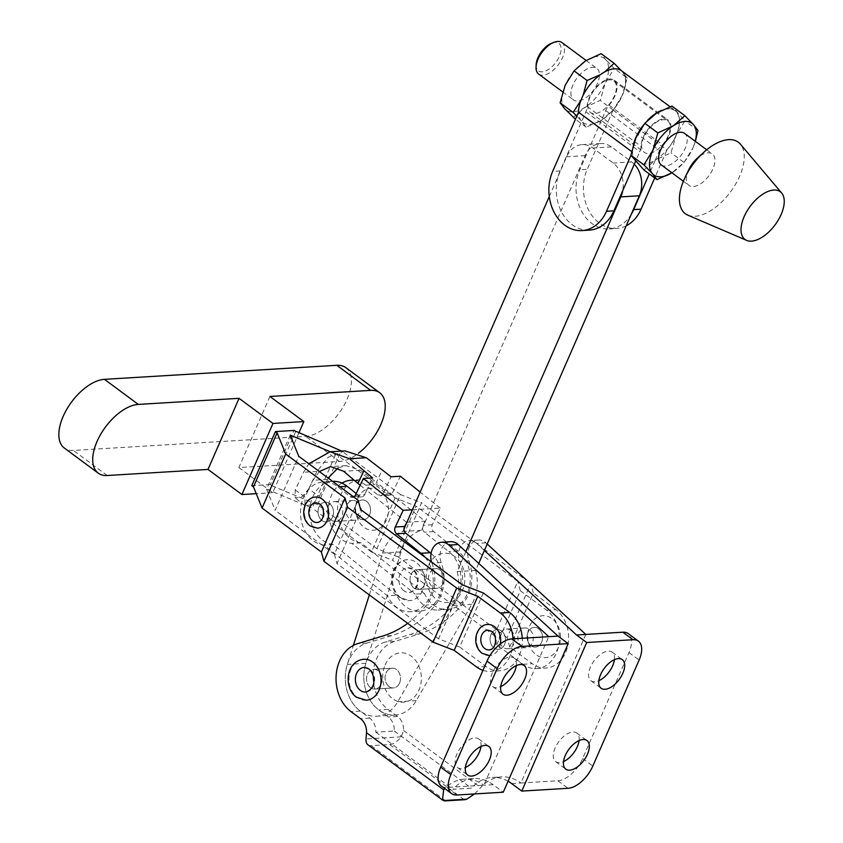 <?xml version="1.0" encoding="UTF-8"?>
<svg xmlns="http://www.w3.org/2000/svg" width="843" height="843" viewBox="0 0 843 843"><rect width="100%" height="100%" fill="white"/><g stroke="black" fill="none" stroke-linecap="round" stroke-linejoin="round"><path stroke-width="0.63" stroke-dasharray="4.21 3.16" d="M366.515 501.311A9.884 7.713 86.5 0 1 370.351 512.207A9.884 7.713 86.5 0 1 363.396 519.699A9.884 7.713 86.5 0 1 359.076 518.34A9.884 7.713 86.5 0 1 355.24 507.454A9.884 7.713 86.5 0 1 362.205 499.962A9.884 7.713 86.5 0 1 366.515 501.311A9.884 7.713 86.5 0 1 370.351 512.207A9.884 7.713 86.5 0 1 363.396 519.699A9.884 7.713 86.5 0 1 359.076 518.34A9.884 7.713 86.5 0 1 355.24 507.454A9.884 7.713 86.5 0 1 362.205 499.962A9.884 7.713 86.5 0 1 366.515 501.311M357.263 501.87A9.884 7.713 86.5 0 1 361.089 512.765A9.884 7.713 86.5 0 1 354.134 520.257A9.884 7.713 86.5 0 1 349.824 518.898A9.884 7.713 86.5 0 1 345.988 508.013A9.884 7.713 86.5 0 1 352.943 500.521A9.884 7.713 86.5 0 1 357.263 501.87M322.047 520.584A9.884 7.713 -93.5 0 0 326.357 521.933A9.884 7.713 -93.5 0 0 333.322 514.441A9.884 7.713 -93.5 0 0 329.487 503.545A9.884 7.713 -93.5 0 0 325.166 502.196A9.884 7.713 -93.5 0 0 318.211 509.688A9.884 7.713 -93.5 0 0 322.047 520.584A9.884 7.713 86.5 0 1 318.211 509.688A9.884 7.713 86.5 0 1 325.166 502.196A9.884 7.713 86.5 0 1 329.487 503.545A9.884 7.713 86.5 0 1 333.322 514.441A9.884 7.713 86.5 0 1 326.357 521.933A9.884 7.713 86.5 0 1 322.047 520.584M331.299 520.015A9.884 7.713 -93.5 0 0 335.619 521.374A9.884 7.713 -93.5 0 0 342.574 513.882A9.884 7.713 -93.5 0 0 338.738 502.986A9.884 7.713 -93.5 0 0 334.429 501.638A9.884 7.713 -93.5 0 0 327.474 509.13A9.884 7.713 -93.5 0 0 331.299 520.015M440.025 569.931A9.884 7.713 -93.5 0 0 435.705 568.582A9.884 7.713 -93.5 0 0 428.75 576.075A9.884 7.713 -93.5 0 0 432.585 586.96A9.884 7.713 -93.5 0 0 436.895 588.319A9.884 7.713 -93.5 0 0 443.85 580.827A9.884 7.713 -93.5 0 0 440.025 569.931M414.071 588.077A9.884 7.713 86.5 0 1 410.235 577.192A9.884 7.713 86.5 0 1 417.19 569.699A9.884 7.713 86.5 0 1 421.511 571.048A9.884 7.713 86.5 0 1 425.336 581.944A9.884 7.713 86.5 0 1 418.381 589.436A9.884 7.713 86.5 0 1 414.071 588.077M428.623 565.347A24.721 19.294 86.5 0 1 454.862 556.601A24.721 19.294 86.5 0 1 462.491 590.427A24.721 19.294 86.5 0 1 436.263 599.173A24.721 19.294 86.5 0 1 428.623 565.347M412.427 509.762L440.204 508.087L432.301 524.757A4.942 3.857 -93.5 0 0 433.639 531.575L457.97 551.037A31.644 24.7 86.5 0 1 458.202 551.217A31.644 24.7 86.5 0 1 469.635 586.022A31.644 24.7 86.5 0 1 447.464 609.478A31.644 24.7 86.5 0 1 432.912 604.568A31.644 24.7 86.5 0 1 424.482 593.598L415.22 594.157A31.644 24.7 -93.5 0 0 423.65 605.126A31.644 24.7 -93.5 0 0 438.212 610.037A31.644 24.7 -93.5 0 0 460.373 586.58A31.644 24.7 -93.5 0 0 448.95 551.775A31.644 24.7 -93.5 0 0 448.718 551.596L424.387 532.133A4.942 3.857 86.5 0 1 423.038 525.315L425.02 521.143L385.177 489.298L391.11 476.79M431.047 553.398A31.644 24.7 86.5 0 1 441.774 588.14A31.644 24.7 86.5 0 1 419.688 611.154A31.644 24.7 86.5 0 1 405.135 606.243A31.644 24.7 86.5 0 1 396.705 595.274L387.443 595.832L324.028 545.042A31.644 24.7 86.5 0 1 300.477 513.029A31.644 24.7 86.5 0 1 323.291 481.922A31.644 24.7 86.5 0 1 337.843 486.832L350.13 496.653A4.942 3.857 -93.5 0 0 352.406 497.423A4.942 3.857 -93.5 0 0 353.754 497.022M425.03 557.223A31.644 24.7 86.5 0 1 431.943 591.175A31.644 24.7 86.5 0 1 410.436 611.712A31.644 24.7 86.5 0 1 395.883 606.802A31.644 24.7 86.5 0 1 387.443 595.832M403.881 590.764A12.36 9.652 86.5 0 1 399.087 577.16A12.36 9.652 86.5 0 1 407.78 567.782A12.36 9.652 86.5 0 1 413.175 569.478A12.36 9.652 86.5 0 1 417.97 583.093A12.36 9.652 86.5 0 1 409.276 592.46A12.36 9.652 86.5 0 1 403.881 590.764M400.804 597.792A20.517 16.017 86.5 0 1 392.859 575.2A20.517 16.017 86.5 0 1 407.295 559.647A20.517 16.017 86.5 0 1 416.242 562.46A20.517 16.017 86.5 0 1 424.198 585.053A20.517 16.017 86.5 0 1 409.761 600.606A20.517 16.017 86.5 0 1 400.804 597.792M424.482 593.598L361.057 542.808A31.644 24.7 86.5 0 1 337.506 510.795A31.644 24.7 86.5 0 1 360.33 479.688A31.644 24.7 86.5 0 1 374.882 484.599L387.158 494.419A4.942 3.857 -93.5 0 0 389.434 495.189A4.942 3.857 -93.5 0 0 392.459 492.913L383.196 493.471L385.177 489.298L376.421 482.301L382.353 469.793M360.14 485.199L366.663 490.415L372.595 477.907M295.229 489.941L304.976 497.17L304.955 505.779L312.226 504.715L319.508 496.221L308.612 489.077L301.899 496.885L295.198 497.876L295.229 489.941L303.606 472.27L308.865 463.766M319.371 471.543L312.995 480.268L304.976 497.17M319.508 496.221L328.159 478.055M344.882 450.889L328.138 457.285L316.957 471.458L308.612 489.077M338.159 467.876L346.104 465.673L360.404 470.236L376.421 482.301M396.705 595.274L333.291 544.483A31.644 24.7 86.5 0 1 309.739 512.47A31.644 24.7 86.5 0 1 332.553 481.364A31.644 24.7 86.5 0 1 332.616 481.364M356.189 493.534L359.392 496.095A4.942 3.857 -93.5 0 0 361.668 496.864A4.942 3.857 -93.5 0 0 364.682 494.588L355.43 495.147M406.505 522.26L366.663 490.415L364.682 494.588M383.196 493.471A4.942 3.857 86.5 0 1 380.182 495.747A4.942 3.857 86.5 0 1 377.906 494.978L365.62 485.157A31.644 24.7 -93.5 0 0 354.271 480.32M341.952 483.113A31.644 24.7 -93.5 0 0 328.781 517.412A31.644 24.7 -93.5 0 0 351.805 543.366L415.22 594.157M392.459 492.913L400.362 476.232M406.979 522.228L425.02 521.143M440.204 508.087L420.162 492.059M333.291 544.483L324.028 545.042M361.057 542.808L351.805 543.366M457.97 551.037L448.718 551.596M661.228 164.88A19.61 10.253 126.5 0 0 676.55 160.349A19.61 10.253 126.5 0 0 687.119 141.202A19.61 10.253 126.5 0 0 684.569 133.373M688.857 169.496A19.61 10.253 126.5 0 0 686.444 177.62A19.61 10.253 126.5 0 0 688.994 185.449A19.61 10.253 126.5 0 0 704.316 180.908A19.61 10.253 126.5 0 0 714.885 161.761A19.61 10.253 126.5 0 0 712.335 153.942A19.61 10.253 126.5 0 0 697.035 158.452M687.846 215.165A44.5 23.277 126.5 0 0 722.04 201.625A44.5 23.277 126.5 0 0 744.116 159.98A44.5 23.277 126.5 0 0 740.417 144.185M587.908 104.637A19.61 10.253 126.5 0 0 590.458 112.467A19.61 10.253 126.5 0 0 605.78 107.925A19.61 10.253 126.5 0 0 616.338 88.778A19.61 10.253 126.5 0 0 613.788 80.949A19.61 10.253 126.5 0 0 598.467 85.491A19.61 10.253 126.5 0 0 587.908 104.637M641.744 144.511A19.61 10.253 126.5 0 0 644.294 152.341A19.61 10.253 126.5 0 0 659.616 147.799A19.61 10.253 126.5 0 0 670.185 128.663A19.61 10.253 126.5 0 0 667.635 120.834A19.61 10.253 126.5 0 0 652.313 125.365A19.61 10.253 126.5 0 0 641.744 144.511M589.362 230.128A39.305 30.675 86.5 0 1 572.207 224.744A39.305 30.675 86.5 0 1 560.068 170.95L585.917 111.792A11.971 6.259 126.5 0 0 587.171 106.524A20.517 10.738 -53.5 0 1 589.32 97.482A20.517 10.738 -53.5 0 1 614.336 80.222A20.517 10.738 -53.5 0 1 614.926 95.933A20.517 10.738 -53.5 0 1 609.078 105.196A11.971 6.259 126.5 0 0 605.674 110.602L601.48 120.201A32.139 16.818 -53.5 0 1 581.723 121.392A32.139 16.818 126.5 0 1 581.628 121.276L586.201 127.209L601.681 120.064L613.24 110.022L622.187 95.501A32.139 16.818 -53.5 0 1 613.019 110.001A32.139 16.818 -53.5 0 1 612.882 110.159A32.139 16.818 -53.5 0 1 601.681 120.064A32.139 16.818 -53.5 0 1 601.48 120.201L579.826 169.759A39.305 30.675 -93.5 0 0 591.955 223.543A39.305 30.675 -93.5 0 0 609.11 228.938A39.305 30.675 -93.5 0 0 631.238 214.343M626.212 225.829A39.305 30.675 86.5 0 1 616.518 228.495A39.305 30.675 86.5 0 1 599.362 223.1A39.305 30.675 86.5 0 1 587.223 169.317L579.826 169.759M643.968 169.991L655.527 159.949A32.139 16.818 126.5 0 0 666.729 150.043A32.139 16.818 126.5 0 0 666.866 149.885A32.139 16.818 -53.5 0 0 676.023 135.375A32.139 16.818 126.5 0 0 676.465 112.014A32.139 16.818 126.5 0 0 656.402 113.225A32.139 16.818 -53.5 0 0 635.907 137.799A32.139 16.818 126.5 0 0 632.545 151.951A32.139 16.818 126.5 0 0 632.545 152.109A32.139 16.818 126.5 0 0 635.464 161.161A32.139 16.818 126.5 0 0 635.569 161.266L639.763 151.666A11.971 6.259 126.5 0 0 641.017 146.397A20.517 10.738 -53.5 0 1 643.156 137.356A20.517 10.738 -53.5 0 1 668.183 120.096A20.517 10.738 -53.5 0 1 668.773 135.818A20.517 10.738 -53.5 0 1 662.925 145.08A11.971 6.259 126.5 0 0 659.511 150.476L655.317 160.075A32.139 16.818 126.5 0 0 655.527 159.949L671.007 152.804L676.023 135.375L684.969 120.855L671.892 106.092M621.396 70.686A32.392 16.944 -53.5 0 1 622.334 95.491A32.392 16.944 -53.5 0 1 613.103 110.106L587.223 169.317M661.449 110.38A32.392 16.944 -53.5 0 1 675.243 110.559A32.392 16.944 -53.5 0 1 676.181 135.365A32.392 16.944 -53.5 0 1 666.95 149.991L654.716 177.957M643.715 124.722A32.392 16.944 -53.5 0 1 647.361 120.56M538.645 74.089A19.61 10.253 126.5 0 0 553.967 69.547A19.61 10.253 126.5 0 0 564.536 50.411A19.61 10.253 126.5 0 0 561.986 42.582M570.974 92.098A19.61 10.253 126.5 0 0 573.525 99.927A19.61 10.253 126.5 0 0 588.846 95.385A19.61 10.253 126.5 0 0 599.415 76.239A19.61 10.253 126.5 0 0 596.865 68.409A19.61 10.253 126.5 0 0 581.544 72.951A19.61 10.253 126.5 0 0 570.974 92.098M552.249 42.94A17.134 8.967 -53.5 0 1 561.048 50.148A17.134 8.967 -53.5 0 1 547.729 69.937A17.134 8.967 -53.5 0 1 536.148 64.669M697.972 130.486L684.969 120.855M684.01 162.436L692.957 147.915A32.139 16.818 -53.5 0 1 672.451 172.488A32.139 16.818 -53.5 0 1 671.934 172.815L684.01 162.436L671.007 152.804M695.275 141.297A32.139 16.818 -53.5 0 1 692.957 147.915L695.38 141.382M635.569 161.266L635.569 161.266A32.139 16.818 126.5 0 0 655.317 160.075L649.268 173.921M573.198 117.577L584.747 107.525L600.237 100.391L605.253 82.962L614.199 68.441L605.695 59.6A32.139 16.818 126.5 0 0 585.632 60.812A32.139 16.818 -53.5 0 0 565.137 85.375A32.139 16.818 126.5 0 0 564.694 108.736A32.139 16.818 126.5 0 0 584.747 107.525A32.139 16.818 126.5 0 0 605.253 82.962A32.139 16.818 126.5 0 0 605.695 59.6L601.122 53.667M576.812 116.144L581.628 121.276A32.139 16.818 -53.5 0 1 578.709 112.224A32.139 16.818 -53.5 0 1 578.698 112.077A32.139 16.818 -53.5 0 1 582.06 97.914L583.103 95.396M580.901 100.422L582.06 97.914A32.139 16.818 -53.5 0 1 602.566 73.352L600.353 74.679M604.737 71.887L602.566 73.352A32.139 16.818 -53.5 0 1 622.619 72.14L621.133 70.485M627.192 78.062L622.619 72.14A32.139 16.818 -53.5 0 1 622.187 95.501L627.192 78.062L614.199 68.441M613.24 110.022L600.237 100.391M586.201 127.209L575.453 119.242M630.954 155.323L632.366 152.077A32.392 16.944 -53.5 0 1 633.314 144.88M424.556 584.578A9.884 7.713 -93.5 0 0 424.282 574.462A9.884 7.713 -93.5 0 0 417.19 569.699A9.884 7.713 -93.5 0 0 411.015 574.547A9.884 7.713 -93.5 0 0 411.289 584.673A9.884 7.713 -93.5 0 0 418.381 589.436A9.884 7.713 -93.5 0 0 424.556 584.578M443.07 583.461A9.884 7.713 -93.5 0 0 442.796 573.345A9.884 7.713 -93.5 0 0 435.705 568.582A9.884 7.713 -93.5 0 0 429.53 573.43A9.884 7.713 -93.5 0 0 429.804 583.556A9.884 7.713 -93.5 0 0 436.895 588.319A9.884 7.713 -93.5 0 0 443.07 583.461M381.036 684.2A9.884 7.713 -93.5 0 0 380.751 674.084A9.884 7.713 -93.5 0 0 373.67 669.321A9.884 7.713 -93.5 0 0 367.495 674.168A9.884 7.713 -93.5 0 0 367.769 684.295A9.884 7.713 -93.5 0 0 374.861 689.058A9.884 7.713 -93.5 0 0 381.036 684.2M399.55 683.083A9.884 7.713 -93.5 0 0 399.276 672.967A9.884 7.713 -93.5 0 0 392.185 668.193A9.884 7.713 -93.5 0 0 386.01 673.051A9.884 7.713 -93.5 0 0 386.284 683.178A9.884 7.713 -93.5 0 0 393.375 687.941A9.884 7.713 -93.5 0 0 399.55 683.083M478.74 563.398L475.652 570.458A37.081 28.947 86.5 0 1 471.827 604.283L416.284 700.638A37.081 28.947 86.5 0 1 395.009 715.085A37.081 28.947 86.5 0 1 365.873 663.293L401.089 551.891A37.081 28.947 86.5 0 1 421.468 530.331L585.158 155.649A24.721 19.294 86.5 0 1 600.606 143.51A24.721 19.294 86.5 0 1 611.396 146.903L631.713 161.951A24.721 19.294 86.5 0 1 634.284 164.216M465.863 551.585L457.138 571.575A37.081 28.947 86.5 0 1 453.313 605.4L397.77 701.755A37.081 28.947 86.5 0 1 376.494 716.202A37.081 28.947 86.5 0 1 347.358 664.41L353.375 645.369M549.278 196.524L566.644 156.766A24.721 19.294 86.5 0 1 582.091 144.627A24.721 19.294 86.5 0 1 592.882 148.02L613.198 163.068A24.721 19.294 86.5 0 1 622.703 190.708M369.318 594.937L382.574 553.008A37.081 28.947 86.5 0 1 402.954 531.448L403.976 529.088M421.468 530.331L402.954 531.448M475.652 570.458L457.138 571.575M389.055 686.581A9.884 7.713 86.5 0 1 385.23 675.696A9.884 7.713 86.5 0 1 392.185 668.193A9.884 7.713 86.5 0 1 396.495 669.553A9.884 7.713 86.5 0 1 400.33 680.449A9.884 7.713 86.5 0 1 393.375 687.941A9.884 7.713 86.5 0 1 389.055 686.581M370.541 687.698A9.884 7.713 86.5 0 1 366.705 676.813A9.884 7.713 86.5 0 1 373.67 669.321A9.884 7.713 86.5 0 1 377.98 670.67A9.884 7.713 86.5 0 1 381.816 681.565A9.884 7.713 86.5 0 1 374.861 689.058A9.884 7.713 86.5 0 1 370.541 687.698M494.061 647.993A9.884 7.713 -93.5 0 0 498.382 649.342A9.884 7.713 -93.5 0 0 505.336 641.85A9.884 7.713 -93.5 0 0 501.511 630.964A9.884 7.713 -93.5 0 0 497.191 629.605A9.884 7.713 -93.5 0 0 490.236 637.097A9.884 7.713 -93.5 0 0 494.061 647.993A9.884 7.713 86.5 0 1 490.236 637.097A9.884 7.713 86.5 0 1 497.191 629.605A9.884 7.713 86.5 0 1 501.511 630.964A9.884 7.713 86.5 0 1 505.336 641.85A9.884 7.713 86.5 0 1 498.382 649.342A9.884 7.713 86.5 0 1 494.061 647.993M510.763 630.406A9.884 7.713 86.5 0 1 514.599 641.291A9.884 7.713 86.5 0 1 507.644 648.783A9.884 7.713 86.5 0 1 503.324 647.435A9.884 7.713 86.5 0 1 499.488 636.539A9.884 7.713 86.5 0 1 506.453 629.047A9.884 7.713 86.5 0 1 510.763 630.406M538.54 628.73A9.884 7.713 86.5 0 1 542.376 639.616A9.884 7.713 86.5 0 1 535.41 647.108A9.884 7.713 86.5 0 1 531.101 645.759A9.884 7.713 86.5 0 1 527.265 634.863A9.884 7.713 86.5 0 1 534.22 627.371A9.884 7.713 86.5 0 1 538.54 628.73A9.884 7.713 86.5 0 1 542.376 639.616A9.884 7.713 86.5 0 1 535.41 647.108A9.884 7.713 86.5 0 1 531.101 645.759A9.884 7.713 86.5 0 1 527.265 634.863A9.884 7.713 86.5 0 1 534.22 627.371A9.884 7.713 86.5 0 1 538.54 628.73M521.838 646.318A9.884 7.713 -93.5 0 0 526.158 647.666A9.884 7.713 -93.5 0 0 533.113 640.174A9.884 7.713 -93.5 0 0 529.278 629.289A9.884 7.713 -93.5 0 0 524.968 627.93A9.884 7.713 -93.5 0 0 518.002 635.422A9.884 7.713 -93.5 0 0 521.838 646.318M579.078 740.575A17.798 9.315 126.5 0 0 576.812 733.01A17.798 9.315 126.5 0 0 555.115 747.983A17.798 9.315 126.5 0 0 555.632 761.619A17.798 9.315 126.5 0 0 563.524 761.587M614.421 659.69A17.798 9.315 126.5 0 0 612.155 652.124A17.798 9.315 126.5 0 0 590.448 667.098A17.798 9.315 126.5 0 0 590.964 680.733A17.798 9.315 126.5 0 0 598.857 680.701M516.285 665.612A17.798 9.315 126.5 0 0 514.019 658.046A17.798 9.315 126.5 0 0 492.323 673.02A17.798 9.315 126.5 0 0 492.828 686.655A17.798 9.315 126.5 0 0 500.721 686.613M480.953 746.498A17.798 9.315 126.5 0 0 478.687 738.932A17.798 9.315 126.5 0 0 456.98 753.905A17.798 9.315 126.5 0 0 457.496 767.541A17.798 9.315 126.5 0 0 465.389 767.509M385.103 664.969A24.721 19.294 86.5 0 1 411.331 656.223A24.721 19.294 86.5 0 1 418.971 690.048A24.721 19.294 86.5 0 1 392.733 698.794A24.721 19.294 86.5 0 1 385.103 664.969M367.959 744.822A14.837 7.756 -53.5 0 0 371.215 745.676L389.729 744.559A14.837 7.756 -53.5 0 0 401.236 736.814L403.565 730.481A14.837 11.581 -93.5 0 0 397.569 716.466L388.086 709.437A37.081 28.947 86.5 0 1 373.27 671.945A37.081 28.947 86.5 0 1 394.566 641.439L419.477 633.894A123.615 96.471 -93.5 0 0 463.566 602.703A37.081 28.947 -93.5 0 0 468.95 560.869A14.837 11.581 86.5 0 1 478.497 540.015A14.837 11.581 86.5 0 1 484.967 542.06A14.837 11.581 86.5 0 1 485.958 542.871L487.201 544.009M450.72 541.701A14.837 11.581 -93.5 0 0 441.184 562.544A37.081 28.947 86.5 0 1 435.789 604.378A123.615 96.471 86.5 0 1 391.7 635.569L366.789 643.114A37.081 28.947 -93.5 0 0 345.493 673.62A37.081 28.947 -93.5 0 0 360.309 711.113L369.792 718.141A14.837 11.581 86.5 0 1 375.788 732.156L394.303 731.039A14.837 11.581 -93.5 0 0 388.307 717.024L378.834 709.996A37.081 28.947 86.5 0 1 364.018 672.503A37.081 28.947 86.5 0 1 385.304 641.997L410.214 634.452A123.615 96.471 -93.5 0 0 454.303 603.261A37.081 28.947 -93.5 0 0 459.698 561.427A14.837 11.581 86.5 0 1 469.235 540.574A14.837 11.581 86.5 0 1 475.715 542.618A14.837 11.581 86.5 0 1 476.695 543.429L484.377 550.468M364.26 667.403A12.36 9.652 86.5 0 1 369.656 669.1A12.36 9.652 86.5 0 1 374.45 682.714A12.36 9.652 86.5 0 1 365.746 692.082M366.241 700.227A20.517 16.017 86.5 0 1 357.284 697.414A20.517 16.017 86.5 0 1 349.329 674.821A20.517 16.017 86.5 0 1 363.765 659.258M474.546 793.937L480.689 787.604A44.5 34.732 -93.5 0 1 501.469 776.898L492.207 777.457A44.5 34.732 -93.5 0 0 471.427 788.163L452.912 789.28A44.5 34.732 86.5 0 1 473.692 778.574A44.5 34.732 86.5 0 1 493.113 784.685L503.271 792.209M508.055 781.25A44.5 34.732 -93.5 0 0 492.207 777.457M394.303 731.039L471.427 788.163M375.788 732.156L452.912 789.28M441.405 786.055A24.721 12.93 126.5 0 0 446.822 787.478L483.85 785.244L548.761 636.665M585.801 634.431L520.89 783.01L557.918 780.776A24.721 12.93 126.5 0 0 582.65 758.552L628.962 652.545A24.721 12.93 126.5 0 0 628.246 633.609M511.627 783.568L520.89 783.01A44.5 34.732 -93.5 0 0 501.469 776.898M493.113 784.685L483.85 785.244A44.5 34.732 -93.5 0 0 464.43 779.132A44.5 34.732 -93.5 0 0 444.819 788.584M407.664 623.346A123.615 96.471 -93.5 0 0 426.537 604.937A37.081 28.947 -93.5 0 0 431.922 563.103A14.837 11.581 86.5 0 1 431.574 562.07M529.689 626.022A21.012 16.396 86.5 0 1 551.986 618.583A21.012 16.396 86.5 0 1 558.466 647.34A21.012 16.396 86.5 0 1 536.169 654.779A21.012 16.396 86.5 0 1 529.689 626.022M345.862 367.674A41.286 21.602 -53.5 0 1 343.322 406.632A41.286 21.602 -53.5 0 1 305.767 436.4L73.383 450.425A41.286 21.602 -53.5 0 1 64.342 448.054M357.664 498.613A21.012 16.396 86.5 0 1 379.961 491.174A21.012 16.396 86.5 0 1 386.442 519.931A21.012 16.396 86.5 0 1 364.155 527.36A21.012 16.396 86.5 0 1 357.664 498.613M315.914 502.755A9.884 7.713 86.5 0 1 320.224 504.103A9.884 7.713 86.5 0 1 324.06 514.999A9.884 7.713 86.5 0 1 317.105 522.491M315.567 497.075A15.574 12.16 -93.5 0 0 304.608 508.887A15.574 12.16 -93.5 0 0 310.646 526.032A15.574 12.16 -93.5 0 0 317.442 528.171M487.928 630.164A9.884 7.713 86.5 0 1 492.249 631.523A9.884 7.713 86.5 0 1 496.084 642.408A9.884 7.713 86.5 0 1 489.119 649.9M489.467 655.58A15.574 12.16 86.5 0 1 482.67 653.441A15.574 12.16 86.5 0 1 476.632 636.296A15.574 12.16 86.5 0 1 487.591 624.484M500.405 643.873A15.574 12.16 86.5 0 1 489.962 655.538M483.324 592.977L459.698 647.045L485.979 666.507A31.402 24.5 -93.5 0 0 499.678 670.817A31.402 24.5 -93.5 0 0 522.26 638.256M482.965 670.364A31.402 24.5 -93.5 0 0 490.415 671.376A31.402 24.5 -93.5 0 0 513.008 638.825M459.698 647.045L438.592 638.825L462.206 584.757M438.592 638.825L337 563.588L360.625 509.52M358.033 500.184L334.408 554.251L337 563.588M290.192 435.104L266.578 489.172L275.145 510.352L298.77 456.284M496.727 644.811L520.352 590.743L546.633 610.206A31.402 24.5 86.5 0 1 558.804 644.779A31.402 24.5 86.5 0 1 536.706 668.583A31.402 24.5 86.5 0 1 523.008 664.273L496.727 644.811L494.135 635.474L392.553 560.237L416.168 506.169L395.061 497.95L335.799 454.05L330.298 451.764M546.633 610.206L555.885 609.647A31.402 24.5 86.5 0 1 568.056 644.221A31.402 24.5 86.5 0 1 545.969 668.025A31.402 24.5 86.5 0 1 532.27 663.715L509.741 647.024L533.356 592.966L530.89 584.073M266.578 489.172L312.184 508.118L335.799 454.05M395.061 497.95L371.436 552.007L312.184 508.118M371.436 552.007L392.553 560.237M494.135 635.474L517.76 581.407L416.168 506.169M520.352 590.743L517.76 581.407M509.741 647.024L507.138 637.687L530.763 583.619M528.867 582.218L421.605 502.776L397.991 556.844L507.138 637.687M397.991 556.844L376.926 548.667L400.551 494.599L421.605 502.776M400.551 494.599L341.784 451.068M376.926 548.667L317.611 504.725L341.236 450.657M295.63 431.711L272.004 485.779L317.611 504.725M555.885 609.647L533.356 592.966M334.408 554.251L275.145 510.352M272.004 485.779L270.308 484.525L293.933 430.457M270.308 484.525L251.794 485.642M269.929 396.463L238.864 467.559L339.624 461.479A41.286 21.602 126.5 0 0 358.475 453.228M238.864 467.559L272.763 492.67L298.812 433.039M272.763 492.67L256.23 493.671M432.301 524.757L423.038 525.315M316.957 471.458L303.606 472.27M327.484 479.393L312.995 480.268M360.404 470.236L343.628 471.248M387.158 494.419L377.906 494.978M339.845 486.717L337.843 486.832M359.392 496.095L354.566 496.39M353.038 496.485L350.13 496.653M365.62 485.157L374.882 484.599M433.639 531.575L424.387 532.133M587.171 106.524L641.017 146.397M613.103 110.106L666.95 149.991M560.068 170.95L552.66 171.403M613.072 110.148L666.918 150.033M631.618 151.519L632.366 152.077M631.607 151.561L632.355 152.119M585.917 111.792L639.763 151.666M609.078 105.196L662.925 145.08M605.674 110.602L659.511 150.476M365.873 663.293L347.358 664.41M416.284 700.638L397.77 701.755M401.089 551.891L382.574 553.008M585.158 155.649L566.644 156.766M611.396 146.903L592.882 148.02M631.713 161.951L613.198 163.068M471.827 604.283L453.313 605.4M485.958 542.871L476.695 543.429M371.215 745.676L445.705 800.85M389.729 744.559L464.23 799.733M403.565 730.481L480.689 787.604M446.822 787.478L456.98 795.002M557.918 780.776L568.077 788.3M582.65 758.552L592.808 766.076M628.962 652.545L639.12 660.069M397.569 716.466L388.307 717.024M388.086 709.437L378.834 709.996M369.792 718.141L360.541 718.7M401.236 736.814L366.031 738.942M468.95 560.869L459.698 561.427M463.566 602.703L454.303 603.261M419.477 633.894L410.214 634.452M394.566 641.439L385.304 641.997M360.309 711.113L351.057 711.671M366.789 643.114L357.537 643.673M441.184 562.544L431.922 563.103M435.789 604.378L426.537 604.937M391.7 635.569L382.437 636.128M107.251 475.505L73.383 450.425M485.979 666.507L476.716 667.066M523.008 664.273L532.27 663.715M339.624 461.479L305.767 436.4M354.134 520.257L335.619 521.374M435.705 568.582L417.19 569.699L435.705 568.582M447.464 609.478L438.212 610.037M419.688 611.154L410.436 611.712M407.78 567.782L412.28 569.246C417.717 573.219 421.511 588.193 409.276 592.46M407.295 559.647C388.96 561.512 387.116 588.656 399.919 597.561L409.761 600.606M346.104 465.673L330.646 466.601M389.434 495.189L380.182 495.747M360.33 479.688L353.986 480.067M332.553 481.364L323.291 481.922M304.955 505.779L295.198 497.876M361.668 496.864L352.406 497.423M436.895 588.319L418.381 589.436L436.895 588.319M334.429 501.638L352.943 500.521M683.378 181.287L688.994 185.449M590.458 112.467L644.294 152.341M609.11 228.938L616.518 228.495M614.336 80.222L668.183 120.096M670.069 106.734L675.243 110.559M562.713 91.908L573.525 99.927M586.148 60.485L596.865 68.409M613.788 80.949L667.635 120.834M706.708 149.769L712.335 153.942M392.185 668.193L373.67 669.321L392.185 668.193M395.009 715.085L376.494 716.202M600.606 143.51L582.091 144.627M393.375 687.941L374.861 689.058L393.375 687.941M507.644 648.783L526.158 647.666M576.812 733.01L586.981 740.533M612.155 652.124L622.313 659.647M514.019 658.046L524.177 665.57M478.687 738.932L488.845 746.455M473.692 778.574L464.43 779.132M478.497 540.015L469.235 540.574M457.496 767.541L467.654 775.065M492.828 686.655L502.986 694.179M590.964 680.733L601.122 688.257M555.632 761.619L565.79 769.143M524.968 627.93L506.453 629.047M499.678 670.817L490.415 671.376M536.706 668.583L545.969 668.025"/><path stroke-width="1.26" d="M406.979 522.228L404.524 526.432A4.942 3.857 -93.5 0 0 405.862 533.25L430.204 552.713A31.644 24.7 86.5 0 1 430.436 552.892A31.644 24.7 86.5 0 1 431.047 553.398M430.204 552.713L420.942 553.271A31.644 24.7 86.5 0 1 421.173 553.451A31.644 24.7 86.5 0 1 425.03 557.223M420.162 492.059L400.362 476.232L391.11 476.79L366.336 457.738L344.882 450.889L330.077 451.774L349.56 458.75L372.595 477.907L363.333 478.466L403.175 510.321L395.262 526.991A4.942 3.857 -93.5 0 0 396.61 533.809L420.942 553.271M363.839 470.91L357.906 483.418L360.14 485.199M357.906 483.418L343.628 471.248L330.646 466.601L319.371 471.543M308.865 463.766L330.077 451.774M328.159 478.055L338.159 467.876M332.616 481.364A31.644 24.7 86.5 0 1 347.105 486.274L356.189 493.534M354.271 480.32A31.644 24.7 -93.5 0 0 351.067 480.247A31.644 24.7 -93.5 0 0 341.952 483.113M412.427 509.762L403.175 510.321M353.754 497.022A4.942 3.857 -93.5 0 0 355.43 495.147L363.333 478.466M706.708 149.769L684.569 133.373A19.61 10.253 126.5 0 0 669.247 137.904A19.61 10.253 126.5 0 0 658.678 157.051A19.61 10.253 126.5 0 0 661.228 164.88L683.378 181.287M781.693 193.068L740.417 144.185A44.5 23.277 126.5 0 0 703.589 152.467A44.5 23.277 126.5 0 0 685.032 177.515A44.5 23.277 126.5 0 0 679.563 195.966A44.5 23.277 126.5 0 0 687.846 215.165L746.635 240.381A29.663 15.522 126.5 0 0 769.438 231.361A29.663 15.522 126.5 0 0 784.148 203.595A29.663 15.522 126.5 0 0 781.693 193.068A29.663 15.522 126.5 0 0 758.394 197.473A29.663 15.522 126.5 0 0 741.113 227.589A29.663 15.522 126.5 0 0 746.635 240.381M670.069 106.734L621.396 70.686A32.392 16.944 -53.5 0 0 581.912 97.925A32.392 16.944 -53.5 0 0 578.519 112.193L552.66 171.403A39.305 30.675 -93.5 0 0 564.799 225.186A39.305 30.675 -93.5 0 0 581.955 230.582A39.305 30.675 -93.5 0 0 606.507 211.277L630.954 155.323M606.507 211.277L613.915 210.834A39.305 30.675 86.5 0 1 589.362 230.128L581.955 230.582M631.238 214.343A39.305 30.675 -93.5 0 0 633.662 209.644L641.07 209.19A39.305 30.675 86.5 0 1 626.212 225.829M633.314 144.88A32.392 16.944 -53.5 0 1 635.748 137.809A32.392 16.944 -53.5 0 1 643.715 124.722M647.361 120.56A32.392 16.944 -53.5 0 1 661.449 110.38M586.148 60.485L561.986 42.582A19.61 10.253 126.5 0 0 554.462 42.15A19.61 10.253 126.5 0 0 536.095 66.26A19.61 10.253 126.5 0 0 536.043 67.019A19.61 10.253 126.5 0 0 538.645 74.089L562.713 91.908M536.043 67.019L536.148 64.669A17.134 8.967 -53.5 0 1 536.201 64.005A17.134 8.967 -53.5 0 1 552.249 42.94L554.462 42.15M684.895 115.712L671.892 106.092L656.402 113.225L644.853 123.278L657.856 132.909L673.336 125.765A32.139 16.818 -53.5 0 1 693.399 124.553L684.895 115.712L673.336 125.765A32.139 16.818 -53.5 0 0 652.84 150.339L657.856 132.909M695.38 141.382L697.972 130.486L693.399 124.553A32.139 16.818 -53.5 0 1 695.275 141.297M643.894 164.859L652.398 173.7A32.139 16.818 -53.5 0 1 652.84 150.339L643.894 164.859L630.891 155.228L635.907 137.799L644.853 123.278M630.891 155.228L643.968 169.991L656.971 179.622L672.451 172.488M671.934 172.815A32.139 16.818 -53.5 0 1 652.398 173.7L656.971 179.622M621.133 70.485L614.115 63.299L601.122 53.667L585.632 60.812L574.083 70.854L565.137 85.375L560.121 102.814L564.694 108.736L575.453 119.242M580.901 100.422L573.124 112.435L576.812 116.144M600.353 74.679L587.076 80.485L574.083 70.854M583.103 95.396L587.076 80.485M614.115 63.299L604.737 71.887M573.124 112.435L560.121 102.814M649.268 173.921L633.662 209.644M654.716 177.957L641.07 209.19M613.915 210.834L635.569 161.266M703.589 152.467L697.035 158.452A19.61 10.253 126.5 0 0 688.857 169.496L685.032 177.515M634.284 164.216A24.721 19.294 86.5 0 1 639.342 195.776L478.74 563.398M622.703 190.708A24.721 19.294 86.5 0 1 620.827 196.893L465.863 551.585M403.976 529.088L549.278 196.524M353.375 645.369L369.318 594.937M587.487 754.169A17.798 9.315 126.5 0 0 586.981 740.533A17.798 9.315 126.5 0 0 565.274 755.507A17.798 9.315 126.5 0 0 565.79 769.143A17.798 9.315 126.5 0 0 587.487 754.169M563.524 761.587A17.798 9.315 126.5 0 0 577.329 746.645A17.798 9.315 126.5 0 0 579.078 740.575M622.829 673.283A17.798 9.315 126.5 0 0 622.313 659.647A17.798 9.315 126.5 0 0 600.606 674.621A17.798 9.315 126.5 0 0 601.122 688.257A17.798 9.315 126.5 0 0 622.829 673.283M598.857 680.701A17.798 9.315 126.5 0 0 612.671 665.759A17.798 9.315 126.5 0 0 614.421 659.69M524.694 679.205A17.798 9.315 126.5 0 0 524.177 665.57A17.798 9.315 126.5 0 0 502.481 680.543A17.798 9.315 126.5 0 0 502.986 694.179A17.798 9.315 126.5 0 0 524.694 679.205M500.721 686.613A17.798 9.315 126.5 0 0 514.536 671.681A17.798 9.315 126.5 0 0 516.285 665.612M489.361 760.091A17.798 9.315 126.5 0 0 488.845 746.455A17.798 9.315 126.5 0 0 467.138 761.429A17.798 9.315 126.5 0 0 467.654 775.065A17.798 9.315 126.5 0 0 489.361 760.091M465.389 767.509A17.798 9.315 126.5 0 0 479.193 752.567A17.798 9.315 126.5 0 0 480.953 746.498M568.182 643.63L558.024 636.107L458.181 544.546A14.837 11.581 -93.5 0 0 457.201 543.735A14.837 11.581 -93.5 0 0 450.72 541.701L441.469 542.26A14.837 11.581 86.5 0 1 447.939 544.293A14.837 11.581 86.5 0 1 448.919 545.105L548.761 636.665L511.733 638.899A24.721 12.93 126.5 0 0 487.001 661.112L440.689 767.119A24.721 12.93 126.5 0 0 441.405 786.055L451.563 793.579A24.721 12.93 126.5 0 0 456.98 795.002L503.271 792.209L568.182 643.63L521.891 646.423A24.721 12.93 126.5 0 0 497.159 668.636L450.847 774.643A24.721 12.93 126.5 0 0 451.563 793.579M360.351 690.385A12.36 9.652 86.5 0 1 355.567 676.781A12.36 9.652 86.5 0 1 364.26 667.403L368.76 668.868C374.197 672.84 377.991 687.814 365.746 692.082A12.36 9.652 86.5 0 1 360.351 690.385M363.765 659.258A20.517 16.017 86.5 0 1 372.722 662.082A20.517 16.017 86.5 0 1 380.678 684.674A20.517 16.017 86.5 0 1 366.241 700.227L356.389 697.182C343.596 688.278 345.44 661.133 363.765 659.258M442.385 799.944L367.959 744.822A14.837 7.756 -53.5 0 1 366.031 738.942L366.526 732.715A14.837 11.581 -93.5 0 0 360.541 718.7L351.057 711.671A37.081 28.947 86.5 0 1 336.241 674.179A37.081 28.947 86.5 0 1 357.537 643.673L382.437 636.128A123.615 96.471 -93.5 0 0 407.664 623.346M444.819 788.584A44.5 34.732 -93.5 0 0 443.66 789.838L442.459 800.007L443.523 800.565A14.837 7.756 126.5 0 0 445.705 800.85L464.23 799.733A14.837 7.756 126.5 0 0 466.78 799.164L474.546 793.937M484.377 550.468L576.538 634.99L586.696 642.514L521.785 791.092L511.627 783.568A44.5 34.732 -93.5 0 0 508.055 781.25M521.785 791.092L568.077 788.3A24.721 12.93 126.5 0 0 592.808 766.076L639.12 660.069A24.721 12.93 126.5 0 0 638.404 641.133L628.246 633.609A24.721 12.93 126.5 0 0 622.829 632.197L576.538 634.99M638.404 641.133A24.721 12.93 126.5 0 0 632.988 639.721L586.696 642.514M487.201 544.009L585.801 634.431M558.024 636.107L548.761 636.665M431.574 562.07A14.837 11.581 86.5 0 1 441.469 542.26M97.019 441.511A41.286 21.602 126.5 0 0 98.21 473.134A41.286 21.602 126.5 0 0 107.251 475.505L208.01 469.425L239.064 398.328L138.315 404.408A41.286 21.602 126.5 0 0 97.019 441.511M98.21 473.134L64.342 448.054A41.286 21.602 -53.5 0 1 63.151 416.431A41.286 21.602 -53.5 0 1 104.448 379.329L336.821 365.304A41.286 21.602 -53.5 0 1 345.862 367.674L379.729 392.754A41.286 21.602 126.5 0 0 370.688 390.383L269.929 396.463L303.828 421.574L298.812 433.039M312.785 521.143A9.884 7.713 86.5 0 1 308.949 510.247A9.884 7.713 86.5 0 1 315.914 502.755L319.602 503.945C325.461 507.644 324.861 521.922 317.105 522.491A9.884 7.713 86.5 0 1 312.785 521.143M322.363 499.214A15.574 12.16 -93.5 0 0 315.567 497.075C304.028 497.296 298.664 517.159 310.024 525.874L317.442 528.171A15.574 12.16 -93.5 0 0 328.401 516.359A15.574 12.16 -93.5 0 0 322.363 499.214M484.809 648.552A9.884 7.713 86.5 0 1 480.974 637.656A9.884 7.713 86.5 0 1 487.928 630.164L491.627 631.354C497.486 635.053 496.875 649.331 489.119 649.9A9.884 7.713 86.5 0 1 484.809 648.552M489.962 655.538A15.574 12.16 86.5 0 1 489.467 655.58L482.048 653.283C470.689 644.579 476.053 624.705 487.591 624.484A15.574 12.16 86.5 0 1 494.388 626.623A15.574 12.16 86.5 0 1 500.405 643.873M522.26 638.256A31.402 24.5 -93.5 0 0 509.594 612.44L483.324 592.977L462.206 584.757L360.625 509.52L358.033 500.184L298.77 456.284L290.192 435.104L330.298 451.764M323.923 561.312L347.548 507.244L345.008 497.95L321.383 552.017L323.923 561.312L433.081 642.166L454.187 650.385L476.716 667.066A31.402 24.5 -93.5 0 0 482.965 670.364M513.008 638.825A31.402 24.5 -93.5 0 0 500.342 612.998L477.812 596.317L456.695 588.098L347.548 507.244M277.115 432.828L285.682 454.008L262.068 508.076L253.49 486.896L277.115 432.828L275.419 431.574L251.794 485.642L253.49 486.896M433.081 642.166L456.695 588.098M454.187 650.385L477.812 596.317M530.89 584.073L528.867 582.218M341.784 451.068L293.933 430.457L275.419 431.574M321.383 552.017L262.068 508.076M345.008 497.95L285.682 454.008M358.475 453.228A41.286 21.602 126.5 0 0 379.729 392.754M256.23 493.671L241.909 494.535L272.963 423.439L239.064 398.328M241.909 494.535L208.01 469.425M272.963 423.439L303.828 421.574M404.524 526.432L395.262 526.991M366.336 457.738L349.56 458.75M347.105 486.274L339.845 486.717M354.566 496.39L353.038 496.485M405.862 533.25L396.61 533.809M578.519 112.193L631.618 151.519M578.509 112.235L631.607 151.561M639.342 195.776L620.827 196.893M458.181 544.546L448.919 545.105M366.526 732.715L443.66 789.838M511.733 638.899L521.891 646.423M487.001 661.112L497.159 668.636M440.689 767.119L450.847 774.643M622.829 632.197L632.988 639.721M466.78 799.164L443.523 800.565M509.594 612.44L500.342 612.998M138.315 404.408L104.448 379.329M370.688 390.383L336.821 365.304M353.986 480.067L351.067 480.247"/></g></svg>
